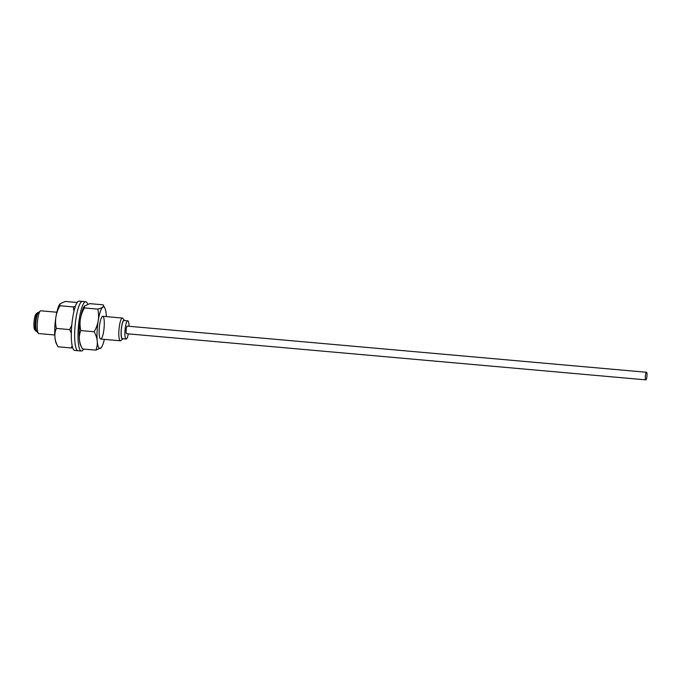 <?xml version="1.0" encoding="UTF-8"?>
<svg xmlns="http://www.w3.org/2000/svg" width="681" height="681" viewBox="0 0 681 681"><rect width="100%" height="100%" fill="white"/><g stroke="black" fill="none" stroke-linecap="round" stroke-linejoin="round"><path stroke-width="1.02" d="M122.972 338.738A9.517 1.975 -84.9 0 1 122.827 338.891A9.517 1.975 -84.9 0 1 121.261 329.417A9.517 1.975 -84.9 0 1 124.47 320.368A9.517 1.975 -84.9 0 1 124.589 320.538M124.47 320.368L122.869 318.359A11.424 2.375 95.1 0 0 122.384 318.053A11.424 2.375 95.1 0 0 119.013 329.212A11.424 2.375 95.1 0 0 120.367 340.798A11.424 2.375 95.1 0 0 120.895 340.585L122.827 338.891M54.803 334.975L38.774 333.554A11.424 2.375 -84.9 0 1 38.298 333.247A11.424 2.375 -84.9 0 1 37.421 321.968A11.424 2.375 -84.9 0 1 40.273 311.013A11.424 2.375 -84.9 0 1 40.792 310.8L56.821 312.221M126.13 339.019L122.427 338.695A9.134 1.898 -84.9 0 1 121.218 331.213A9.134 1.898 -84.9 0 1 124.044 320.496L127.747 320.819A9.134 1.898 95.1 0 0 124.929 331.536A9.134 1.898 95.1 0 0 126.13 339.019A9.134 1.898 95.1 0 0 128.326 333.869M40.273 311.013L38.332 312.707A9.517 1.975 95.1 0 0 35.957 321.832A9.517 1.975 95.1 0 0 36.689 331.238L38.298 333.247M37.591 312.647L36.042 314.001A7.993 1.66 95.1 0 0 34.05 321.662A7.993 1.66 95.1 0 0 34.663 329.561L35.948 331.17A9.517 1.975 -84.9 0 1 35.216 321.772A9.517 1.975 -84.9 0 1 37.591 312.647A9.517 1.975 -84.9 0 1 38.034 312.468L38.562 312.511M36.876 331.468L36.348 331.426A9.517 1.975 -84.9 0 1 35.948 331.17M645.324 376.746A3.805 0.792 95.1 0 0 645.826 379.862A3.805 0.792 95.1 0 0 646.95 376.142A3.805 0.792 95.1 0 0 646.499 372.277A3.805 0.792 95.1 0 0 645.324 376.746M645.826 379.862L126.606 333.716A3.805 0.792 -84.9 0 1 126.104 330.591A3.805 0.792 -84.9 0 1 127.279 326.131L646.499 372.277M128.998 326.284A9.134 1.898 95.1 0 0 127.747 320.819M101.205 347.727L95.859 350.145L82.512 348.961L80.843 345.829A20.915 4.35 -84.9 0 1 79.311 329.8A20.915 4.35 -84.9 0 1 84.367 306.135L89.773 303.632L103.129 304.816L104.797 307.948A20.915 4.35 -84.9 0 1 106.364 316.631M82.512 348.961C78.97 342.569 78.4 336.44 80.818 330.574L94.165 331.766C97.706 338.159 98.277 344.288 95.859 350.145M80.818 330.574C79.047 322.76 80.256 315.201 84.444 307.914L97.8 309.097C99.562 316.92 98.353 324.471 94.165 331.766M84.478 305.999L84.444 307.914M103.129 304.816C104.329 306.51 102.55 307.931 97.8 309.097M104.338 339.376A20.915 4.35 -84.9 0 1 101.273 347.642A20.915 4.35 -84.9 0 1 97.111 331.383A20.915 4.35 -84.9 0 1 104.797 307.948M104.236 325.654A11.424 2.375 -84.9 0 1 100.711 339.053A11.424 2.375 -84.9 0 1 99.358 327.467A11.424 2.375 -84.9 0 1 102.729 316.307A11.424 2.375 -84.9 0 1 104.236 325.654M74.774 330.464A24.746 5.142 -84.9 0 1 82.418 301.436A24.746 5.142 95.1 0 0 74.774 330.464A24.746 5.142 95.1 0 0 78.043 350.724A24.746 5.142 -84.9 0 1 74.774 330.464M83.661 349.064A24.746 5.142 -84.9 0 1 81.379 351.021A24.746 5.142 -84.9 0 1 78.119 330.762A24.746 5.142 -84.9 0 1 85.763 301.734A24.746 5.142 -84.9 0 1 87.721 304.228M77.174 302.509L65.299 301.453L59.996 303.82L59.971 305.735L73.318 306.927L73.948 311.294M75.378 306.322L73.318 306.927M71.777 325.212L69.692 329.587L56.336 328.404C54.574 320.581 55.782 313.03 59.971 305.735M69.692 329.587L71.335 333.213M72.143 345.616L71.386 347.974L58.038 346.782C54.489 340.389 53.927 334.269 56.336 328.404M72.646 347.625L71.386 347.974M59.954 303.879A20.915 4.35 95.1 0 0 59.894 303.956A20.915 4.35 95.1 0 0 54.829 327.629A20.915 4.35 95.1 0 0 56.361 343.65L58.038 346.782M85.763 301.734L79.081 301.138A24.746 5.142 95.1 0 0 71.437 330.166A24.746 5.142 95.1 0 0 74.706 350.434L81.379 351.021M100.711 339.053L120.367 340.798M102.729 316.307L122.384 318.053"/></g></svg>
